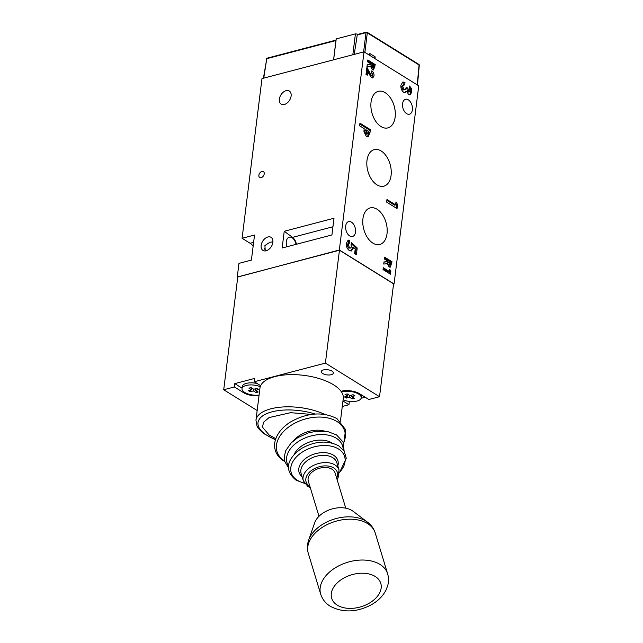 <?xml version="1.0" encoding="UTF-8"?>
<svg xmlns="http://www.w3.org/2000/svg" width="643" height="643" viewBox="0 0 643 643"><rect width="100%" height="100%" fill="white"/><g stroke="black" fill="none" stroke-linecap="round" stroke-linejoin="round"><path stroke-width="0.96" d="M261.162 177.685A3.496 2.315 -58.2 0 0 264.217 173.851A3.496 2.315 -58.2 0 0 261.942 171.408A3.496 2.315 -58.2 0 0 258.88 175.25A3.496 2.315 -58.2 0 0 261.162 177.685M267.874 236.986A7.7 5.088 121.8 0 1 271.073 237.347A7.7 5.088 121.8 0 1 272.351 244.485A7.7 5.088 121.8 0 1 266.154 250.786A7.7 5.088 121.8 0 1 262.955 250.424A7.7 5.088 121.8 0 1 261.677 243.287A7.7 5.088 121.8 0 1 267.874 236.986M286.103 90.663A7.7 5.088 121.8 0 1 289.302 91.025A7.7 5.088 121.8 0 1 290.58 98.162A7.7 5.088 121.8 0 1 284.383 104.463A7.7 5.088 121.8 0 1 281.184 104.102A7.7 5.088 121.8 0 1 279.898 96.964A7.7 5.088 121.8 0 1 286.103 90.663M406.625 113.642A7.7 4.742 -104.7 0 1 402.534 105.782A7.7 4.742 -104.7 0 1 405.532 99.303A7.7 4.742 -104.7 0 1 408.345 99.85A7.7 4.742 -104.7 0 1 412.428 107.703A7.7 4.742 -104.7 0 1 409.438 114.189A7.7 4.742 -104.7 0 1 406.625 113.642M349.736 235.957A7.7 4.742 -104.7 0 1 345.645 228.096A7.7 4.742 -104.7 0 1 348.643 221.618A7.7 4.742 -104.7 0 1 351.456 222.165A7.7 4.742 -104.7 0 1 355.547 230.025A7.7 4.742 -104.7 0 1 352.549 236.503A7.7 4.742 -104.7 0 1 349.736 235.957M286.923 246.751A7.7 4.742 -104.7 0 1 289.27 237.187A7.7 4.742 -104.7 0 1 292.083 237.733A7.7 4.742 -104.7 0 1 296.013 244.372M272.929 241.824L269.899 242.266L264.924 245.522L265.238 250.939M377.095 209.256A18.888 11.63 75.3 0 0 370.038 207.954A18.888 11.63 75.3 0 0 362.845 223.949A18.888 11.63 75.3 0 0 372.876 243.118A18.888 11.63 75.3 0 0 379.619 244.501A18.888 11.63 75.3 0 0 387.142 228.675A18.888 11.63 75.3 0 0 377.095 209.256M381.146 150.968A18.888 11.63 75.3 0 0 374.097 149.674A18.888 11.63 75.3 0 0 366.904 165.669A18.888 11.63 75.3 0 0 376.927 184.83A18.888 11.63 75.3 0 0 383.678 186.213A18.888 11.63 75.3 0 0 391.193 170.387A18.888 11.63 75.3 0 0 381.146 150.968M385.205 92.688A18.888 11.63 75.3 0 0 378.148 91.386A18.888 11.63 75.3 0 0 370.955 107.381A18.888 11.63 75.3 0 0 380.986 126.55A18.888 11.63 75.3 0 0 387.729 127.933A18.888 11.63 75.3 0 0 395.252 112.107A18.888 11.63 75.3 0 0 385.205 92.688M389.73 269.417L390.831 271.306L390.47 274.207L383.035 269.594L383.268 267.713L389.465 271.563L389.73 269.417M409.969 90.952L409.245 88.662L409.575 86.033L411.271 88.3L411.833 92.134L410.065 94.818L408.594 94.521L406.657 91.21L405.307 92.616L403.659 92.262C401.57 90.607 400.653 88.22 400.919 85.101L402.88 81.983L404.994 82.384L404.672 85.013L403.708 84.892L402.767 86.403L404.005 89.65L404.769 89.803L402.936 89.932L404.005 89.65C405.267 89.932 405.974 89.088 406.127 87.135L407.863 88.212L408.803 91.82L409.358 91.941L407.734 92.102L409.969 90.952M359.935 123.183L370.352 129.645L369.982 132.579L368.093 136.846L366.317 136.437L363.938 131.702L364.147 128.624L359.614 125.811L359.935 123.183M367.812 59.992L375.247 64.605L373.559 69.999L372.329 69.725L370.641 66.583L366.952 66.888L367.209 64.806L370.738 64.517L370.818 63.882L367.579 61.865L367.812 59.992M372.723 74.99L371.566 72.715L371.799 70.843C373.39 71.936 374.138 73.632 374.041 75.922L372.763 77.916L371.421 77.674L367.683 71.711L367.249 75.231L366.012 74.459L366.872 67.491L371.558 75.745L372.152 75.874L370.497 76.027L372.723 74.99M351.649 242.692L357.211 247.997L356.383 254.66L354.647 253.583L355.217 249.002L353.32 247.209L353.304 248.174L351.44 250.955L349.302 250.465C347.148 248.889 346.143 246.51 346.288 243.327L348.321 240.136L349.696 240.201L349.326 243.207L348.016 243.52L347.075 244.911L348.136 244.637L349.567 247.796L350.628 248.029L351.464 246.816L351.014 244.678L351.649 242.692M349.326 243.207L348.136 244.637M396.008 201.878L397.543 204.522L397.044 208.581L386.636 202.119L386.957 199.491L395.63 204.876L396.008 201.878M384.586 257.128L392.021 261.749L390.333 267.142L389.111 266.869L387.424 263.726L383.726 264.032L383.984 261.942L387.512 261.653L387.592 261.018L384.353 259.008L384.586 257.128M237.299 276.747L238.963 263.373L251.405 260.11L254.532 235.025L242.089 238.288L261.982 78.591L364.018 51.834L418.738 85.808L394.055 283.973L339.335 249.998L237.757 277.037M364.018 51.834L339.335 249.998M242.089 238.288L250.119 243.271A13.993 8.616 -104.7 0 1 253.165 246.028M284.23 231.279L282.148 248.005L331.925 234.952L334.006 218.234L284.23 231.279L292.541 237.363L332.945 226.77M393.548 284.102L394.055 283.973M264.241 248.174A7.7 4.742 -104.7 0 1 265.463 250.915M296.431 244.26A8.399 5.168 75.3 0 0 292.541 237.363M367.7 60.868L374.178 64.887L375.247 64.605M374.178 64.887L372.996 70.007M367.185 64.999L370.738 64.517M371.517 68.142L372.964 67.941L373.599 66.293L373.679 65.65L372.152 64.71L372.586 67.861L371.517 68.142L370.995 65.715L372.064 65.441M372.152 64.71L371.083 64.983L370.995 65.715M371.662 71.936L372.972 76.204L374.041 75.922M372.972 76.204L372.176 77.956M366.293 74.636L366.614 71.992L367.683 71.711M366.799 68.11L367.555 67.917M366.719 68.737L370.497 76.027M359.831 124.059L369.283 129.926L370.352 129.645M369.283 129.926L367.523 136.895M365.578 134.09L367.611 133.672L368.15 131.108L366.02 129.79L364.951 130.063L364.838 130.995L365.578 134.09L366.542 133.953M366.02 129.79L366.647 133.816L367.611 133.672M351.327 243.681L356.142 248.278L357.211 247.997M356.142 248.278L355.418 254.065M353.304 248.174L352.235 248.455L352.251 247.483L353.32 247.209M352.235 248.455L350.885 251.019M347.823 240.353L349.696 240.201M348.627 240.482L348.257 243.456M347.075 244.911L348.498 248.077L349.567 247.796M348.498 248.077L350.628 248.029M409.422 87.247L410.202 88.581L411.271 88.3M410.202 88.581L410.764 92.415L411.833 92.134M410.764 92.415L409.527 94.867M404.736 92.664L405.588 91.491L406.657 91.21M402.381 82.2L404.994 82.384M403.933 82.666L403.651 84.908M403.708 84.892L402.647 85.173L401.706 86.684L402.767 86.403M401.706 86.684L402.936 89.932M405.974 87.978L407.863 88.212M406.802 88.485L407.734 92.102M395.791 203.614L396.482 204.804L397.543 204.522M396.482 204.804L396.08 207.986M386.853 200.367L394.569 205.157L395.63 204.876M389.513 271.161L390.831 271.306M389.762 271.587L389.513 273.613M383.156 268.589L388.396 271.844L389.465 271.563M384.474 258.004L390.952 262.022L392.021 261.749M390.952 262.022L389.771 267.15M383.959 262.135L387.512 261.653M388.292 265.278L389.746 265.077L390.373 263.429L390.454 262.794L388.927 261.846L389.361 265.004L388.292 265.278L387.769 262.858L388.838 262.577M388.927 261.846L387.858 262.127L387.769 262.858M322.714 373.527A6.06 2.604 -172.9 0 0 329.24 374.99A6.06 2.604 -172.9 0 0 333.355 373.061A6.06 2.604 -172.9 0 0 331.957 371.099A6.06 2.604 -172.9 0 0 325.43 369.637A6.06 2.604 -172.9 0 0 321.315 371.566A6.06 2.604 -172.9 0 0 322.714 373.527M342.277 406.48L348.948 404.728L342.952 401.007M259 395.75A13.061 5.602 7.1 0 1 243.601 392.696L234.382 386.965L223.716 389.762L257.16 410.531M341.047 391.306A13.061 5.602 7.1 0 1 359.638 393.781L368.857 399.504L379.523 396.707L325.398 363.102L254.29 381.749L260.64 385.687M348.948 404.728L349.366 401.393M379.523 396.707L393.58 283.836L339.456 250.223L237.773 276.892L223.716 389.762M361.149 398.29L365.192 397.229M254.29 381.749L254.708 378.406L234.799 383.622L234.382 386.965M325.398 363.102L339.456 250.223M234.799 383.622L242.049 388.123M343.097 399.866A11.662 5.007 -172.9 0 0 357.114 401.007A11.662 5.007 -172.9 0 0 361.253 397.832A11.662 5.007 -172.9 0 0 354.864 392.415A11.662 5.007 -172.9 0 0 342.245 391.78A11.662 5.007 -172.9 0 0 341.521 391.989M346.513 396.434L346.312 398.065L344.527 396.956L347.726 396.12L345.05 394.456L347.18 393.894L349.856 395.558L353.055 394.722L354.84 395.831L351.641 396.667L351.842 395.035M351.641 396.667L354.317 398.33L352.187 398.885L352.404 397.141M346.312 398.065L349.511 397.229L352.187 398.885M361.253 397.832L361.519 395.742A11.662 5.007 -172.9 0 0 361.462 394.915M349.511 397.229L349.728 395.477M347.726 396.12L347.943 394.368M257.104 383.501A11.662 5.007 -172.9 0 0 246.382 383.373A11.662 5.007 -172.9 0 0 243.93 384.361A11.662 5.007 -172.9 0 0 242.242 386.547L241.985 388.645A11.662 5.007 -172.9 0 0 247.37 393.717A11.662 5.007 -172.9 0 0 259.089 395.067M260.27 386.66A11.662 5.007 -172.9 0 0 246.116 385.47A11.662 5.007 -172.9 0 0 241.985 388.645M250.384 390.124L250.183 391.756L248.399 390.647L251.598 389.811L248.921 388.147L251.051 387.584L253.728 389.248L256.927 388.412L258.711 389.521L255.512 390.357L255.713 388.726M255.512 390.357L258.189 392.021L256.059 392.576L256.276 390.831M250.183 391.756L253.382 390.92L256.059 392.576M253.382 390.92L253.599 389.168M251.598 389.811L251.815 388.059M314.66 522.855A22.159 14.379 -16.9 0 1 330.623 509.401A22.159 14.379 -16.9 0 1 351.962 510.502A22.159 14.379 -16.9 0 1 353.007 511.209L367.531 522.204A33.999 22.071 -16.9 0 0 365.939 521.111A33.999 22.071 -16.9 0 0 333.187 519.423A33.999 22.071 -16.9 0 0 308.688 540.064L314.66 522.855M345.765 508.171L335.091 473.007A13.993 9.082 163.1 0 0 332.029 469.237A13.993 9.082 163.1 0 0 315.721 469.711A13.993 9.082 163.1 0 0 308.31 481.141L318.984 516.297M311.365 414.422L290.588 412.677L269.136 417.556L263.55 422.242L262.489 427.177L269.079 434.933L275.815 438.663M324.611 414.341A41.98 18.02 7.1 0 0 270.848 408.811A41.98 18.02 7.1 0 0 255.954 420.241L259.965 388.05A41.98 18.02 7.1 0 1 274.85 376.621A41.98 18.02 7.1 0 1 320.278 378.912A41.98 18.02 7.1 0 1 343.274 398.427L340.436 421.253M336.225 38.901L333.621 59.807L352.822 54.768L355.426 33.87L336.225 38.901L335.967 40.115L267.126 58.167A0.932 0.571 75.3 0 0 266.773 58.682L263.726 78.133M333.572 59.815L335.951 40.541L266.773 58.682L263.421 78.213M363.616 51.938L365.996 32.664L357.259 34.955L354.213 54.406M358.28 34.264L355.426 33.87M374.998 58.65L375.19 56.865L369.838 53.538L369.645 55.33M357.259 34.955L358.665 34.32M417.227 84.868L419.067 64.991L367.298 32.849A0.932 0.619 121.8 0 0 366.695 32.214A0.932 0.571 75.3 0 0 365.996 32.664A0.932 0.426 7 0 1 367.298 32.849L364.886 52.372M419.067 64.991L419.284 65.281A0.932 0.932 0 0 0 418.85 64.404A0.932 0.619 121.8 0 1 419.067 64.991M373.028 57.428L375.19 56.865M253.623 242.355L250.119 243.271M373.904 67.073L374.973 66.792M368.439 72.739L369.508 72.466M368.913 132.852L369.982 132.579M364.838 130.995L365.899 130.714M390.679 264.209L391.748 263.927M243.601 392.696L243.721 391.748M294.084 454.673A22.73 14.757 -16.9 0 1 310.754 441.62A22.73 14.757 -16.9 0 1 331.981 442.963A22.73 14.757 -16.9 0 1 332.206 443.099M293.618 440.64A22.826 14.821 -16.9 0 1 324.787 431.18M320.688 594.18C322.36 599.324 325.567 603.367 330.309 606.301C343.121 612.932 356.841 612.401 371.453 604.701C378.068 600.94 382.931 596.053 386.025 590.041L387.616 585.966C388.806 581.891 388.814 577.856 387.641 573.853A34.979 22.706 -16.9 0 0 379.981 564.425A34.979 22.706 -16.9 0 0 339.215 565.615A34.979 22.706 -16.9 0 0 320.688 594.18L308.294 553.342A34.979 22.706 -16.9 0 1 326.821 524.776A34.979 22.706 -16.9 0 1 367.587 523.595A34.979 22.706 -16.9 0 1 375.239 533.015C373.856 528.634 371.284 525.034 367.531 522.204M337.294 605.167A25.656 16.654 -16.9 0 1 339.866 580.645A25.656 16.654 -16.9 0 1 375.158 576.441A25.656 16.654 -16.9 0 1 372.586 600.964A25.656 16.654 -16.9 0 1 337.294 605.167M315.094 414.028A39.649 17.015 -172.9 0 0 272.069 411.825A39.649 17.015 -172.9 0 0 275.517 439.563M336.675 478.231A16.324 10.601 163.1 0 0 333.749 467.935A16.324 10.601 163.1 0 0 311.292 470.612A16.324 10.601 163.1 0 0 309.653 486.212A16.324 10.601 163.1 0 0 309.894 486.365M303.335 480.795A18.655 12.113 -16.9 0 1 313.213 465.564A18.655 12.113 -16.9 0 1 334.955 464.929A18.655 12.113 -16.9 0 1 339.038 469.953L336.836 462.695A18.655 12.113 163.1 0 0 332.752 457.663A18.655 12.113 163.1 0 0 311.003 458.298A18.655 12.113 163.1 0 0 301.125 473.529L303.335 480.795L307.909 486.502L310.296 487.683M302.122 476.817A20.255 13.149 -16.9 0 1 306.486 457.824A20.255 13.149 -16.9 0 1 333.436 455.164A20.255 13.149 -16.9 0 1 337.832 465.974M284.704 461.063A35.349 22.947 -16.9 0 1 288.321 427.282A35.349 22.947 -16.9 0 1 336.924 421.495A35.349 22.947 -16.9 0 1 343.547 443.196M304.356 483.046A27.914 18.117 -16.9 0 1 297.331 480.273A27.914 18.117 -16.9 0 1 300.128 453.596A27.914 18.117 -16.9 0 1 338.523 449.015A27.914 18.117 -16.9 0 1 339.432 472.396M288.659 466.255A29.031 18.848 -16.9 0 1 299.992 440.519A29.031 18.848 -16.9 0 1 336.265 438.204A29.031 18.848 -16.9 0 1 343.153 449.714M267.464 58.232A0.932 0.571 75.3 0 0 267.126 58.167A0.932 0.932 0 0 0 266.443 58.923M367.241 133.953L366.18 134.234M308.294 553.342C307.016 548.929 307.145 544.5 308.688 540.064M255.954 420.241L257.071 426.309L258.269 428.318L263.204 433.302L275.429 439.836M343.716 443.686L345.58 429.637L336.924 418.585C322.778 411.44 307.258 412.597 290.371 422.065C283.619 426.365 278.933 431.485 276.313 437.409C274.4 441.918 274.079 446.282 275.349 450.518C276.731 454.818 279.56 458.298 283.828 460.967L284.841 461.561M339.44 472.83L346.272 458.242L344.214 451.225L338.724 445.84C327.48 440.125 315.126 440.977 301.663 448.388C290.073 456.369 281.578 468.49 296.158 480.233L304.597 483.407M344.126 451.081L343.024 441.942L336.554 434.925L327.986 431.662L316.034 431.3L308.262 432.94L297.797 437.65L291.271 442.778L285.814 450.534L284.31 456.434L284.921 461.827L288.611 467.935M337.077 479.549L338.073 477.918L339.038 469.953M387.641 573.853L375.239 533.015M357.934 34.36L366.349 32.15A0.932 0.932 0 0 1 367.081 32.263L418.85 64.404M417.452 85.013L419.284 65.281"/></g></svg>
